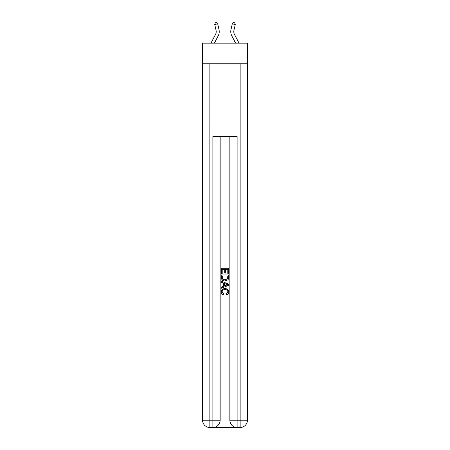 <?xml version="1.0" encoding="UTF-8"?>
<svg xmlns="http://www.w3.org/2000/svg" width="450" height="450" viewBox="0 0 450 450"><rect width="100%" height="100%" fill="white"/><g stroke="black" fill="none" stroke-linecap="round" stroke-linejoin="round"><path stroke-width="0.67" d="M247.433 63.765L247.433 43.149L202.567 43.149L202.567 63.765L247.433 63.765L247.433 420.227L240.154 420.227L240.154 63.765M216.056 30.285A6.064 6.064 -40.6 0 1 215.516 34.447L210.96 43.149L215.516 34.447A6.064 6.064 -37.6 0 0 216.056 30.285L214.74 24.508L215.28 22.77L216.461 22.5L217.699 23.833L219.015 29.616A9.096 9.096 139.4 0 1 218.205 35.854L214.38 43.149M234.484 34.447L239.04 43.149L234.484 34.447A6.064 6.064 40.6 0 1 233.944 30.285L235.26 24.508L232.301 23.833L230.985 29.616A9.096 9.096 -139.4 0 0 231.795 35.854L235.62 43.149M217.699 23.833L214.74 24.508M230.985 29.616L232.301 23.833L233.539 22.5L234.72 22.77L235.26 24.508M213.424 427.5L236.576 427.5M209.846 63.765L209.846 420.227L202.567 420.227A7.273 7.273 0 0 0 209.846 427.5L212.878 427.5A7.273 7.273 0 0 0 220.151 420.227L212.878 420.227L212.878 136.513L237.122 136.513L237.122 420.227L240.154 420.227L240.154 427.5A7.273 7.273 0 0 0 247.433 420.227A7.273 7.273 0 0 1 240.154 427.5L237.122 427.5A7.273 7.273 0 0 1 229.849 420.227L229.849 136.513M202.567 420.227A7.273 7.273 0 0 0 209.846 427.5A7.273 7.273 0 0 1 202.567 420.227L202.567 63.765M220.151 136.513L220.151 420.227A7.273 7.273 0 0 1 212.878 427.5L212.878 420.227L209.846 420.227L209.846 427.5M221.361 273.566L221.361 268.251L228.639 268.251L228.639 273.381L227.796 273.381L227.796 269.274L225.557 269.274L225.557 273.099L224.719 273.099L224.719 269.274L222.204 269.274L222.204 273.566L221.361 273.566M221.361 277.571L221.361 274.961L228.639 274.961L228.532 278.736L228.015 279.793L225.039 280.935C222.711 280.941 221.49 279.821 221.361 277.571M222.204 275.991L222.716 279.208L225.056 279.906L227.649 278.668L227.796 275.991L222.204 275.991M221.361 282.33L221.361 281.244L228.639 284.13L228.639 285.289L221.361 288.174L221.361 287.089L223.599 286.262L223.599 283.162L221.361 282.33M226.457 284.214L224.443 283.466L224.443 285.952L227.796 284.709L226.457 284.214M222.109 291.859L223.931 293.895L223.689 294.924C222.148 294.519 221.344 293.529 221.271 291.954C221.468 289.721 222.727 288.596 225.056 288.579C227.289 288.63 228.516 289.744 228.729 291.932C228.696 293.372 227.987 294.306 226.614 294.739L226.395 293.709L227.891 291.881C227.678 290.312 226.732 289.553 225.056 289.609C223.357 289.519 222.373 290.267 222.109 291.859M229.849 420.227A7.273 7.273 0 0 0 237.122 427.5L237.122 420.227L229.849 420.227M240.154 427.5A7.273 7.273 0 0 0 247.433 420.227"/></g></svg>

